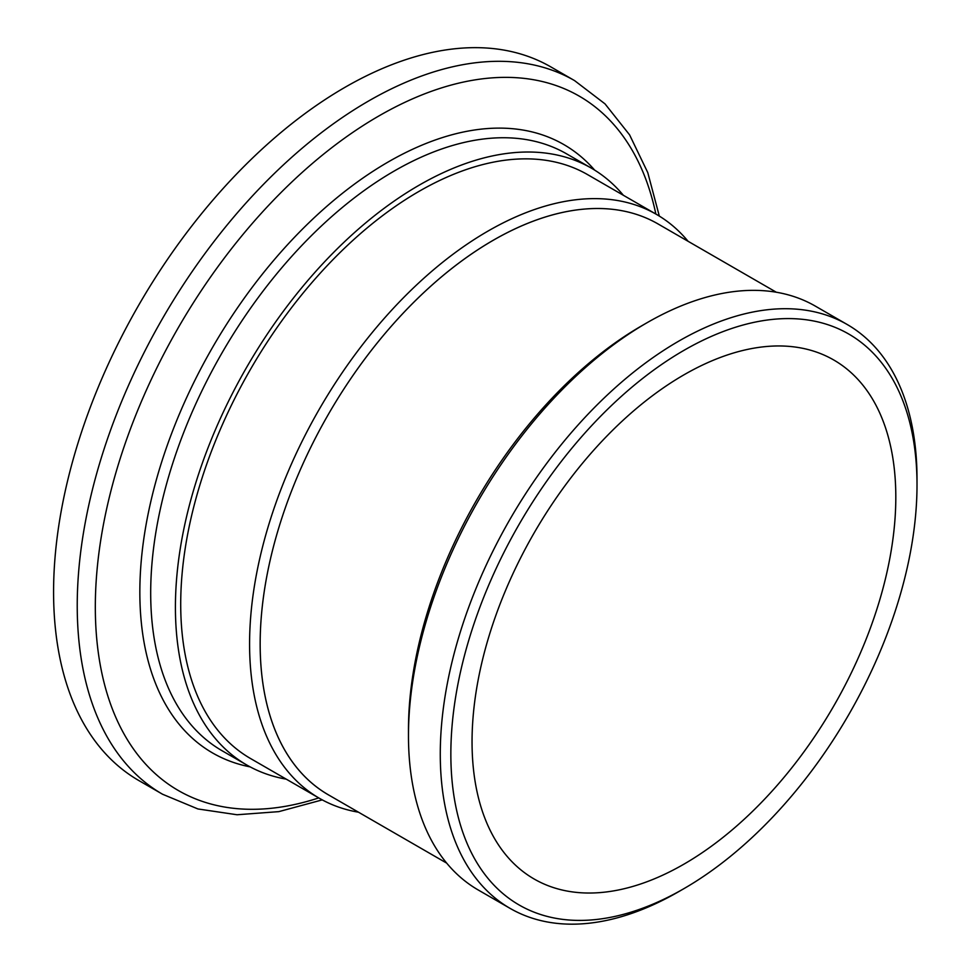 <?xml version="1.0" encoding="UTF-8"?>
<svg xmlns="http://www.w3.org/2000/svg" width="972" height="972" viewBox="0 0 972 972"><rect width="100%" height="100%" fill="white"/><g stroke="black" fill="none" stroke-linecap="round" stroke-linejoin="round"><path stroke-width="1.46" d="M286.266 779.155A344.598 198.956 -60 0 1 246.791 765.013A344.598 198.956 -60 0 1 193.963 488.88A344.598 198.956 -60 0 1 419.078 185.227A344.598 198.956 -60 0 1 591.377 168.156A344.598 198.956 -60 0 1 623.356 195.275M358.486 812.203A337.102 194.631 -60 0 1 319.399 798.291A337.102 194.631 -60 0 1 267.725 528.161A337.102 194.631 -60 0 1 487.956 231.105A337.102 194.631 -60 0 1 656.501 214.411A337.102 194.631 -60 0 1 688.091 241.299M319.399 798.291L250.533 758.524A337.102 194.631 -60 0 1 198.859 488.394A337.102 194.631 -60 0 1 419.078 191.338A337.102 194.631 -60 0 1 587.635 174.644L656.501 214.411M330.006 795.764A329.63 190.305 -60 0 1 277.482 532.158A329.63 190.305 -60 0 1 493.241 240.254A329.605 190.305 -60 0 1 658.044 223.949L776.312 292.232M446.707 863.136L328.439 794.853A329.605 190.305 -60 0 1 277.907 530.724A329.605 190.305 -60 0 1 493.241 240.278A329.63 190.305 -60 0 1 659.611 224.86M678.65 891.688L683.936 888.639A329.63 190.305 -60 0 1 450.85 754.065A329.63 190.305 -60 0 1 683.936 350.357A329.63 190.305 -60 0 1 917.009 484.931A329.63 190.305 -60 0 1 683.936 888.639L678.65 891.688A337.102 194.631 -60 0 1 510.093 908.383L478.297 890.024A337.102 194.631 -60 0 1 408.471 735.707L408.471 729.595A329.63 190.305 -60 0 1 641.556 325.887L646.83 322.838M408.471 735.707A337.102 194.631 -60 0 1 646.842 322.838L646.842 322.838A337.102 194.631 -60 0 1 815.387 306.144L847.195 324.502A337.102 194.631 -60 0 1 917.009 478.819A337.102 194.631 -60 0 1 916.997 481.905M510.093 908.383A337.102 194.631 -60 0 1 458.42 638.252A337.102 194.631 -60 0 1 678.65 341.196A337.102 194.631 -60 0 1 847.195 324.502M683.936 374.84A299.643 173.004 -60 0 1 833.757 359.992A299.643 173.004 -60 0 1 879.684 600.101A299.643 173.004 -60 0 1 683.936 864.157A299.643 173.004 -60 0 1 534.114 878.992A299.643 173.004 -60 0 1 488.175 638.883A299.643 173.004 -60 0 1 683.936 374.84M138.911 780.589A412.019 237.873 -60 0 1 75.755 450.437A412.019 237.873 -60 0 1 344.926 87.359A412.019 237.873 -60 0 1 550.93 66.959L574.586 80.615A412.019 237.873 -60 0 0 368.57 101.015A412.019 237.873 -60 0 0 99.411 464.081A412.019 237.873 -60 0 0 162.567 794.246L138.911 780.589M246.791 765.013L222.066 750.736A344.598 198.956 -60 0 1 169.237 474.603A344.598 198.956 -60 0 1 394.353 170.951A344.598 198.956 -60 0 1 566.652 153.88L591.377 168.156M318.755 797.915A400.914 231.47 -60 0 1 96.933 571.208A400.914 231.47 -60 0 1 378.813 115.996A400.914 231.47 -60 0 1 655.857 214.034M250.156 766.884A351.257 202.796 -60 0 1 150.551 502.682A351.257 202.796 -60 0 1 388.217 161.96A351.257 202.796 -60 0 1 594.682 170.149M641.556 325.887L646.842 322.838M162.567 794.246L197.936 808.959L237.059 814.755L278.83 811.632L322.267 799.883M659.32 216.088L647.777 172.603L629.589 134.865L605.009 103.87L574.586 80.615M917.009 484.931L917.009 478.819"/></g></svg>
